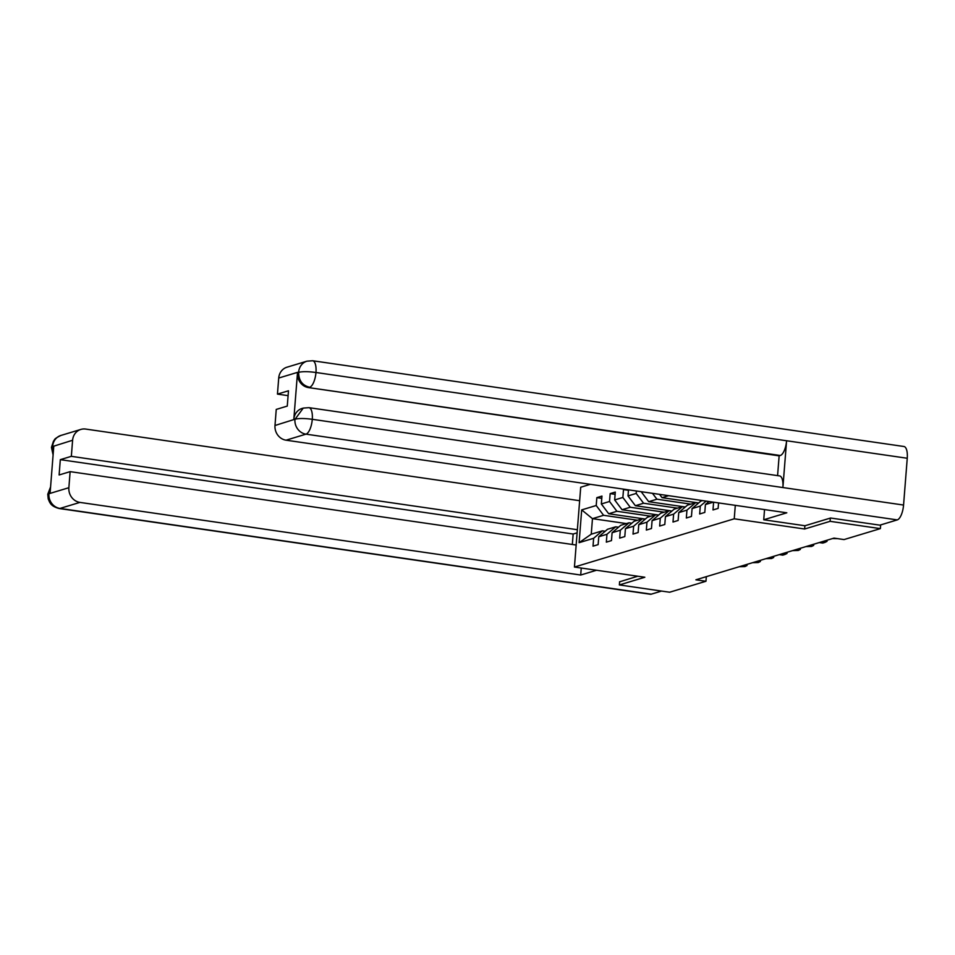 <?xml version="1.0" encoding="UTF-8"?>
<svg xmlns="http://www.w3.org/2000/svg" width="955" height="955" viewBox="0 0 955 955"><rect width="100%" height="100%" fill="white"/><g stroke="black" fill="none" stroke-linecap="round" stroke-linejoin="round"><path stroke-width="1.43" d="M590.381 484.316L580.712 487.241L574.433 567.043L734.24 518.804L735.302 505.338M626.396 523.579L592.47 518.661L591.252 534.191L602.354 530.837L593.628 538.298L593.019 546.164L598.14 544.625L598.761 536.746L606.962 534.275L606.341 542.142L611.475 540.602L612.095 532.723L620.296 530.252L619.676 538.119L624.809 536.567L625.418 528.7L633.631 526.217L633.01 534.096L638.131 532.544L638.752 524.677L646.953 522.194L646.344 530.073L651.465 528.521L652.086 520.654L660.287 518.171L659.666 526.05L664.799 524.498L665.42 516.631L673.621 514.148L673 522.027L678.122 520.475L678.742 512.608L686.955 510.125L686.335 518.004L691.456 516.452L692.077 508.573L700.278 506.102L699.657 513.969L704.79 512.429L705.411 504.55L713.361 502.151M593.628 538.298L579.112 542.679L581.691 509.898L596.218 505.505L596.839 497.639L601.781 498.355M624.546 489.27L623.496 489.593L622.875 497.46L614.674 499.943L615.295 492.064L610.161 493.616L609.541 501.482L601.34 503.965L601.96 496.087L596.839 497.639M636.4 490.989L636.209 493.437L628.008 495.92L628.486 489.843M713.6 502.187L712.991 509.946L718.124 508.406L718.554 502.903M804.886 525.739L804.623 529.01L830.098 521.323L880.367 528.616L844.053 539.575L834.002 538.119L695.897 579.804L705.96 581.261L706.318 576.665M598.761 536.746L607.487 529.285L615.689 526.814L618.53 527.22M645.317 519.066L608.705 513.754L616.906 511.283L650.833 516.201M615.689 526.814L606.962 534.275M601.34 503.965L608.705 513.754M609.541 501.482L616.906 511.283M612.095 532.723L620.822 525.262L629.023 522.791L631.852 523.197M658.64 515.043L622.039 509.731L630.24 507.26L664.167 512.178M629.023 522.791L620.296 530.252M614.674 499.943L622.039 509.731M622.875 497.46L630.24 507.26M625.418 528.7L634.144 521.239L642.345 518.768L645.186 519.174M671.974 511.021L635.373 505.708L643.575 503.237L677.501 508.156M642.345 518.768L633.631 526.217M628.008 495.92L635.373 505.708M636.209 493.437L643.575 503.237M638.752 524.677L647.478 517.216L655.679 514.733L658.52 515.151M685.308 506.998L648.696 501.685L656.909 499.202L690.823 504.133M655.679 514.733L646.953 522.194M641.33 491.885L648.696 501.685M652.48 493.329L656.909 499.202M652.086 520.654L660.812 513.193L669.013 510.71L671.854 511.128M698.642 502.975L662.03 497.662L668.631 495.669M669.013 510.71L660.287 518.171M659.547 494.344L662.03 497.662M665.42 516.631L674.135 509.17L682.348 506.687L685.177 507.105M682.348 506.687L673.621 514.148M678.742 512.608L687.469 505.147L695.67 502.664L698.511 503.082M695.67 502.664L686.955 510.125M692.077 508.573L700.803 501.112L702.558 500.587M706.127 501.1L700.278 506.102M708.956 501.518L705.411 504.55M830.098 521.323L830.349 518.088M880.367 528.616L880.665 524.916M619.616 581.702L619.365 584.938L669.634 592.231L705.96 581.261M619.365 584.938L644.828 577.25L574.433 567.043M804.623 529.01L734.24 518.804M602.354 530.837L605.195 531.243M637.51 520.224L603.584 515.306L592.47 518.661L581.691 509.898M591.252 534.191L579.112 542.679M596.218 505.505L603.584 515.306M623.496 489.593L628.45 490.309M610.161 493.616L615.115 494.332M308.954 407.666A13.477 5.05 98.3 0 1 312.285 419.305C304.657 418.29 298.927 418.254 295.095 419.209L303.248 408.095L308.954 407.666L779.567 475.912A13.477 5.05 98.3 0 1 782.897 487.551L903.561 505.052A13.477 5.05 98.3 0 1 897.27 519.902L879.877 525.155L830.599 518.016L804.97 525.751L763.737 519.771L764.537 509.576M763.737 519.771L786.813 512.811L286.034 440.183A13.155 12.009 -106.8 0 1 274.992 425.488L276.246 409.42L287.276 406.09L288.482 390.786L277.451 394.105L278.717 378.037A13.155 12.009 -106.8 0 1 286.989 367.198L306.937 361.181A13.155 12.009 73.2 0 0 298.676 372.02L278.717 378.037M306.937 361.181L312.655 360.751L903.931 446.498A13.477 5.05 98.3 0 1 907.25 458.257L786.586 440.756A13.477 5.05 98.3 0 1 780.295 455.499L308.525 387.599A13.155 12.009 -106.8 0 1 297.483 372.904L293.83 419.281A13.155 12.009 -106.8 0 1 302.09 408.442L303.248 408.095M903.561 505.052L907.25 458.257M897.27 519.902L305.994 434.155A13.477 5.05 98.3 0 0 312.285 419.305L782.897 487.551L786.586 440.756L315.974 372.498C308.358 371.471 302.628 371.411 298.772 372.307L298.676 372.02M277.451 394.105L288.1 395.657M777.585 475.626L779.137 455.845L308.525 387.599M779.137 455.845L780.295 455.499M572.332 544.469L573.155 534.036L577.13 532.83M581.249 568.034L580.7 575.029L79.922 502.402L59.962 508.43L651.238 594.177L661.564 591.061M596.529 570.242L580.7 575.029M579.661 500.707L85.687 429.07A13.155 12.009 73.2 0 0 80.877 429.416A13.155 12.009 73.2 0 0 72.604 440.255L71.338 456.335L577.369 529.715M651.238 594.177A13.477 5.05 98.3 0 1 650.355 594.249L59.079 508.502A13.477 5.05 98.3 0 0 59.962 508.43A13.155 12.009 -106.8 0 1 48.92 493.735L68.867 487.707A13.155 12.009 73.2 0 0 79.922 502.402M573.155 534.036L60.32 459.653L59.115 474.969L70.133 471.639L68.867 487.707M60.32 459.653L71.338 456.335M50.496 487.933L48.956 493.198L50.114 492.852L53.767 446.474L52.609 446.821L53.289 452.419M70.133 471.639L576.163 545.03M619.604 581.81L637.761 576.223M53.098 454.902L51.451 447.37L52.609 446.821M59.079 508.502C51.2 506.401 50.34 503.046 49.576 502.115L48.227 498.94L47.762 494.236L48.92 493.735M837.487 538.632L832.605 538.548M821.407 541.927L824.893 542.428L822.756 543.073L819.271 542.571M827.09 540.208L826.994 541.378L824.893 542.428L825.025 540.828M808.073 545.95L811.559 546.451L805.936 546.594M813.755 544.231L813.66 545.412L811.559 546.451L811.69 544.851M794.739 549.973L798.237 550.474L792.602 550.617M800.421 548.254L800.338 549.435L798.237 550.474L798.356 548.874M781.417 553.995L784.903 554.497L782.766 555.142L779.28 554.64M787.099 552.277L787.004 553.458L784.903 554.497L785.022 552.909M768.083 558.018L771.568 558.52L765.946 558.663M773.765 556.299L773.669 557.481L771.568 558.52L771.7 556.932M754.748 562.041L758.234 562.555L752.612 562.686M760.431 560.322L760.335 561.504L758.234 562.555L758.365 560.955M741.414 566.064L744.912 566.578L739.289 566.709M747.097 564.357L747.013 565.527L744.912 566.578L745.031 564.978M297.483 372.904L298.772 372.295M274.992 425.488L295.083 419.197M294.988 418.935L293.83 419.281M294.94 419.472A13.155 12.009 -106.8 0 0 305.994 434.155L286.034 440.183M312.655 360.751A13.477 5.05 98.3 0 1 315.974 372.498A13.477 5.05 98.3 0 1 309.683 387.252C302.472 385.569 298.784 380.675 298.629 372.557M72.604 440.255L52.513 446.558M51.451 447.37L53.504 441.115C55.247 439.694 52.477 439.622 60.917 435.444A13.155 12.009 73.2 0 0 52.656 446.283M80.877 429.416L60.917 435.444M47.762 494.236L50.579 486.931"/></g></svg>
